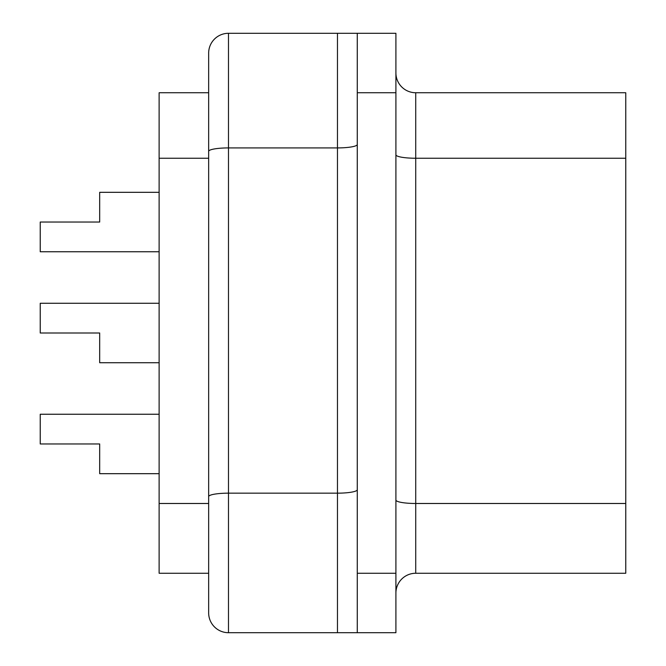 <?xml version="1.0" encoding="UTF-8"?>
<svg xmlns="http://www.w3.org/2000/svg" width="666" height="666" viewBox="0 0 666 666"><rect width="100%" height="100%" fill="white"/><g stroke="black" fill="none" stroke-linecap="round" stroke-linejoin="round"><path stroke-width="1" d="M159.124 303.28L40.235 303.28L40.235 333L99.684 333L99.684 362.72L159.124 362.72M159.124 192.316L99.684 192.316L99.684 222.036L40.235 222.036L40.235 251.756L159.124 251.756M159.124 473.684L99.684 473.684L99.684 443.964L40.235 443.964L40.235 414.244L159.124 414.244M208.658 573.26L159.124 573.26L159.124 92.741L208.658 92.741L208.658 72.927M625.765 503.488L625.765 92.741L415.726 92.741L415.726 573.26L625.765 573.26L625.765 503.488L415.726 503.488A19.814 3.438 180 0 1 395.912 500.049M357.276 33.3L395.912 33.3L395.912 632.7L337.462 632.7L337.462 33.3L357.276 33.3L357.276 632.7M228.48 632.7A19.814 19.814 0 0 1 208.658 612.887L208.658 53.114A19.814 19.814 0 0 1 228.48 33.3L228.48 632.7L337.462 632.7M228.48 33.3L337.462 33.3M208.658 500.049L208.658 593.073M357.276 144.48A19.814 3.438 0 0 1 337.462 147.919L228.48 147.919A19.814 3.438 0 0 0 208.658 151.357L208.658 154.803M99.684 222.036L40.235 222.036M395.912 593.073A19.814 19.814 0 0 1 415.726 573.26A19.814 19.814 0 0 0 395.912 593.073M395.912 72.927A19.814 19.814 0 0 0 415.726 92.741M159.124 503.488L208.658 503.488M208.658 496.603A19.814 3.438 180 0 1 228.48 493.165L337.462 493.165A19.814 3.438 0 0 0 357.276 489.726M395.912 573.26L357.276 573.26M395.912 92.741L357.276 92.741M625.765 158.242L415.726 158.242A19.814 3.438 180 0 1 395.912 154.803M159.124 158.242L208.658 158.242"/></g></svg>
